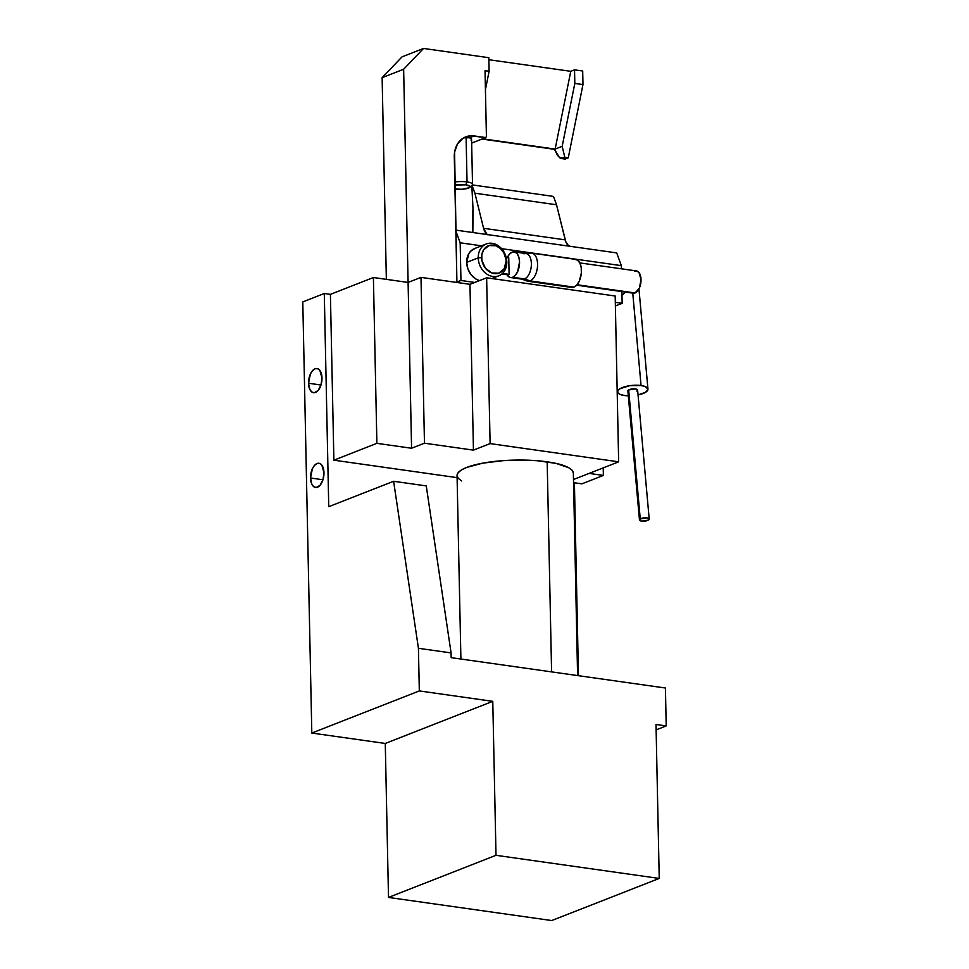 <?xml version="1.0" encoding="UTF-8"?>
<svg xmlns="http://www.w3.org/2000/svg" width="969" height="969" viewBox="0 0 969 969"><rect width="100%" height="100%" fill="white"/><g stroke="black" fill="none" stroke-linecap="round" stroke-linejoin="round"><path stroke-width="1.45" d="M469.832 187.344L472.145 185.079A12.222 2.992 178.8 0 0 467.034 181.93L465.738 184.825A9.775 2.398 -1.2 0 1 469.832 187.344A9.775 2.398 -1.2 0 1 454.982 189.04L454.97 189.04A9.775 2.398 -1.2 0 0 454.982 189.04L462.334 189.246L469.408 187.659L469.929 186.266L465.738 184.825L467.034 181.93A12.222 2.992 -1.2 0 1 472.521 184.316L471.576 139.306A12.222 2.992 178.8 0 0 469.602 137.731L466.101 137.404L467.034 181.93L466.101 137.404L463.739 137.828L469.602 137.731L471.588 139.33L471.067 140.19M308.554 383.252L320.993 385.02L321.987 377.983A12.222 6.565 98.1 0 1 313.556 392.724A12.222 6.565 98.1 0 1 308.554 383.252L309.826 389.393L311.739 391.936L314.198 392.748L318.074 390.555L320.993 385.008L308.554 383.252A12.222 6.565 98.1 0 1 316.984 368.523A12.222 6.565 98.1 0 1 321.987 377.983L319.843 370.388L317.614 368.668L315.022 368.777L312.466 370.691L310.346 374.107L308.554 383.252M310.54 478.008L322.98 479.764L323.973 472.739A12.222 6.565 98.1 0 1 315.543 487.468A12.222 6.565 98.1 0 1 310.54 478.008L311.812 484.137L313.726 486.68L316.185 487.504L320.061 485.312L322.98 479.764L310.54 478.008A12.222 6.565 98.1 0 1 318.971 463.279A12.222 6.565 98.1 0 1 323.973 472.739L321.829 465.132L319.6 463.424L317.008 463.533L314.453 465.435L312.333 468.863L310.54 478.008M577.597 675.563L573.357 473.126A58.164 14.244 178.8 0 0 547.182 461.813L551.591 671.88L547.182 461.813A58.164 14.244 178.8 0 0 487.492 462.358A58.164 14.244 178.8 0 0 457.053 475.561L460.905 659.029M456.92 282.476L454.582 152.157L457.453 144.054L462.94 138.313L470.231 135.817L485.808 137.574L486.414 136.387L485.033 70.701L489.115 71.27L488.836 57.704L423.538 48.45L403.637 69.247L408.094 282.439L373.404 277.522L376.88 443.342L411.571 448.247L403.637 69.247L382.125 77.665L386.352 279.363L382.125 77.665L403.637 69.247L423.538 48.45L488.836 57.704L489.115 71.27L485.433 89.608L489.115 71.27L485.033 70.701L486.414 136.387L485.808 137.574L471.661 143.109L485.808 137.574L474.192 135.926L469.602 137.731L474.192 135.926A24.443 19.719 -111.4 0 0 465.786 136.859A24.443 19.719 -111.4 0 0 454.291 156.724L456.92 282.476M486.632 277.8L469.965 284.317L473.441 450.137L490.108 443.608L486.632 277.8L615.182 296.005L618.658 461.825L490.108 443.608L473.441 450.137L424.47 443.196L411.571 448.247L376.88 443.342L333.881 460.178L330.405 294.37L324.288 293.498L328.745 506.69L393.62 481.278L418.426 648.297L419.323 690.933L311.812 733.048L385.274 743.453L492.773 701.338L419.323 690.933L311.812 733.048L385.274 743.453L388.496 897.427L551.736 920.55L659.235 878.435L656.013 724.461L666.212 725.914L665.424 688.014L451.179 657.66L451.082 652.912L418.426 648.297L419.323 690.933L492.773 701.338L496.007 855.312L659.235 878.435L656.013 724.461L666.212 725.914L665.424 688.014L451.179 657.66L451.082 652.912L418.426 648.297L393.62 481.278L328.745 506.69L324.288 293.498L330.405 294.37L373.404 277.522L408.094 282.439L420.994 277.388L469.965 284.317L486.632 277.8L615.182 296.005L618.658 461.825L490.108 443.608L486.632 277.8M578.457 675.684L574.411 482.792L578.457 675.684M457.102 477.644L333.881 460.178L457.102 477.644M561.233 158.504L564.782 159.013A4.893 2.628 -81.9 0 0 565.569 158.904L559.501 157.681L554.522 149.335L482.017 139.051L555.14 149.081L570.765 71.318L488.873 59.715L570.765 71.318L574.532 69.841L574.823 83.419L562.177 146.331L554.522 149.335L557.502 155.367L560.215 158.153L564.806 157.366L562.117 158.419L565.569 158.904L568.258 157.85L564.806 157.366L562.177 146.331L555.14 149.081L570.765 71.318L574.532 69.841L582.696 71.003L574.532 69.841L574.823 83.419L582.975 84.569L582.696 71.003L582.975 84.569L568.258 157.85L564.055 158.698M402.038 56.868L423.538 48.45L402.038 56.868L382.125 77.665L402.038 56.868M555.14 149.081L482.647 138.809L555.14 149.081M302.788 301.928L324.288 293.498L302.788 301.928L311.812 733.048L302.788 301.928M573.491 479.522L618.658 461.825L573.491 479.522L589.091 473.405L603.372 475.428L581.872 483.846L573.551 482.671L581.872 483.846L603.372 475.428L603.215 467.87L603.372 475.428L589.091 473.405L573.491 479.522M330.405 294.37L333.881 460.178L376.88 443.342L373.404 277.522L330.405 294.37M656.122 729.863L666.212 725.914L656.122 729.863M551.736 920.55L388.496 897.427L496.007 855.312L659.235 878.435L551.736 920.55M388.496 897.427L385.274 743.453L492.773 701.338L496.007 855.312L388.496 897.427M582.975 84.569L574.823 83.419L562.177 146.331L564.806 157.366L568.258 157.85L582.975 84.569M426.263 485.905L393.62 481.278L426.263 485.905L451.082 652.912L426.263 485.905M573.357 473.102L572.158 470.34L568.779 467.748L556.049 463.388L537.105 460.711L526.167 460.13L503.48 460.614L482.574 463.182L466.646 467.458L461.329 470.038L458.095 472.775L457.053 475.573L458.252 478.335L461.632 480.939M454.824 182.002A12.222 2.992 -1.2 0 1 467.034 181.93A12.222 2.992 178.8 0 0 454.824 182.002M454.873 185.067L465.738 184.825A9.775 2.398 -1.2 0 0 454.885 185.055M408.094 282.439L411.571 448.247L424.47 443.196L420.994 277.388L408.094 282.439M424.47 443.196L420.994 277.388L469.965 284.317L473.441 450.137L424.47 443.196M562.117 158.419L560.906 158.431M478.238 257.875L481.617 257.633A14.668 11.834 -111.4 0 1 493.56 245.157A14.668 11.834 -111.4 0 1 506.097 261.097L506.799 261.921A17.103 13.808 68.6 0 0 492.167 243.316A17.103 13.808 68.6 0 0 478.238 257.875A17.103 13.808 -111.4 0 1 486.281 243.97A17.103 13.808 -111.4 0 1 506.799 261.921A17.103 13.808 -111.4 0 1 498.756 275.826A17.103 13.808 -111.4 0 1 478.238 257.875L466.67 262.393L478.238 257.875A17.103 13.808 68.6 0 0 492.858 276.48A17.103 13.808 68.6 0 0 506.799 261.921L503.868 252.909L500.416 248.512L495.958 245.763L488.897 245.569L483.519 250.026L481.799 254.895L481.908 260.443L485.408 268.195L491.767 272.967L498.817 273.161L504.207 268.704L506.097 261.097A14.668 11.834 -111.4 0 1 494.154 273.585A14.668 11.834 -111.4 0 1 481.617 257.633L478.238 257.875M486.281 243.97L474.713 248.488A17.103 13.808 68.6 0 0 466.67 262.393L468.887 253.527L470.607 251.262L475.173 248.33M473.005 208.82A1.95 1.054 98.1 0 1 473.017 208.916L472.848 232.524L472.4 210.915A1.95 1.054 98.1 0 0 473.017 208.916A1.95 1.054 98.1 0 0 473.005 208.82L471.903 187.223L473.005 208.82M455.83 230.113L616.696 252.909L621.359 265.639L621.42 268.813L621.359 265.639L501.591 248.67L621.359 265.639L616.696 252.909L455.83 230.113M569.397 246.126L568.343 245.52A14.668 7.885 -81.9 0 1 565.206 239.864L483.592 228.296L474.907 193.206L556.533 204.774L565.206 239.864L483.592 228.296A14.668 7.885 98.1 0 0 486.729 233.953L487.976 234.801L485.711 234.353L486.729 233.953L483.592 228.296L474.907 193.206L556.533 204.774L553.469 196.416L472.291 184.909L553.469 196.416L556.533 204.774L565.763 241.656L568.343 245.52L570.68 246.526M474.907 193.206L471.988 185.224L474.907 193.206M471.867 185.345L471.903 187.223L471.867 185.345M621.904 291.584L622.146 303.321L615.388 305.962L622.146 303.321L615.315 302.352L622.146 303.321L621.904 291.584M474.774 282.439L460.953 280.477L456.92 282.064L460.953 280.477L460.166 242.795L455.842 230.997L460.166 242.795L460.953 280.477L474.774 282.439M481.532 245.823L460.166 242.795L481.532 245.823M479.461 280.598L475.815 278.963L471.104 274.712L467.894 268.897L466.67 262.393A17.103 13.808 68.6 0 0 479.461 280.598M640.255 518.936L628.663 389.938A4.893 1.647 174.9 0 0 627.876 390.955L628.663 389.938L640.255 518.936L646.989 517.918L649.097 518.803L648.418 520.099A4.893 1.647 -5.1 0 1 643.016 521.213A4.893 1.647 -5.1 0 1 639.467 519.953A4.893 1.647 -5.1 0 1 640.255 518.936A4.893 1.647 -5.1 0 1 645.657 517.821A4.893 1.647 -5.1 0 1 649.206 519.081A4.893 1.647 -5.1 0 1 648.418 520.099L641.684 521.116L639.576 520.244L640.255 518.936M647.958 389.15A15.274 5.148 -5.1 0 0 641.054 385.529L629.608 385.71L619.99 388.714L617.786 390.761L617.859 392.772L620.196 394.444L624.436 395.509A15.274 5.148 -5.1 0 0 628.312 395.812L624.436 395.509A15.274 5.148 -5.1 0 1 617.532 391.888A15.274 5.148 -5.1 0 1 625.296 386.607A15.274 5.148 -5.1 0 1 641.054 385.529L632.757 293.123L641.054 385.529L645.306 386.595L647.97 389.247L645.499 392.324L638.05 394.94A15.274 5.148 -5.1 0 0 647.958 389.15L638.959 288.932M624.29 293.183L621.517 295.702L624.29 293.183M636.827 391.101L637.517 389.792L635.41 388.92L628.663 389.938A4.893 1.647 174.9 0 1 634.065 388.823A4.893 1.647 174.9 0 1 637.614 390.083L649.206 519.081M627.985 391.234L628.736 391.767M506.642 274.021L509.936 277.388L524.52 278.951A12.948 6.965 -81.9 0 0 531.339 265.482A12.948 6.965 -81.9 0 0 526.07 253.575L514.236 251.892A12.948 6.965 98.1 0 1 519.505 263.798A12.948 6.965 98.1 0 1 512.686 277.279L515.387 275.257L517.64 271.623L519.541 261.933L518.899 257.342L517.276 253.866L514.902 252.049L512.153 252.17A12.948 6.965 98.1 0 1 514.236 251.892M574.871 259.329L577.73 260.273L579.959 263.217L581.218 267.723L581.339 273.076L579.353 280.949L576.882 284.922L573.927 287.127L530.055 280.913A14.172 7.619 -81.9 0 0 537.553 265.349A14.172 7.619 -81.9 0 0 530.855 253.115L525.246 253.551A12.948 6.965 98.1 0 1 531.375 264.719A12.948 6.965 98.1 0 1 524.52 278.951L530.055 280.913L573.927 287.127A14.172 7.619 -81.9 0 0 581.388 272.386A14.172 7.619 -81.9 0 0 575.622 259.365L531.751 253.139A14.172 7.619 98.1 0 1 537.516 266.172A14.172 7.619 98.1 0 1 530.055 280.913A14.172 7.619 98.1 0 1 527.778 281.216L571.649 287.43A14.172 7.619 -81.9 0 0 573.927 287.127L569.542 286.509M523.999 253.842A12.948 6.965 98.1 0 1 525.246 253.551M529.474 253.442A14.172 7.619 98.1 0 1 531.751 253.139M634.622 271.175L637.008 271.078L639.055 272.652L641.03 279.641L639.383 288.059L635.083 292.965L577.039 284.741L635.083 292.965A11.24 6.044 -81.9 0 0 640.994 281.276A11.24 6.044 -81.9 0 0 636.427 270.932L579.801 262.914M501.264 274.288L509.1 274.384L508.749 257.802L506.193 257.439L508.749 257.802L509.1 274.384L505.83 273.912L509.1 274.384L507.756 274.905L502.087 273.791A24.443 19.719 -111.4 0 1 505.83 273.912L504.498 274.445A24.443 19.719 68.6 0 0 501.494 274.275M507.296 257.597A12.948 6.965 98.1 0 1 512.153 252.17L509.452 254.193L507.199 257.815M576.652 285.177L633.266 293.195A11.24 6.044 -81.9 0 0 635.083 292.965L631.606 292.468M526.906 280.986A14.172 7.619 -81.9 0 0 530.055 280.913L524.52 278.951A12.948 6.965 98.1 0 1 521.637 279.011L526.906 280.986M510.602 277.546L522.436 279.217A12.948 6.965 -81.9 0 0 524.52 278.951L512.686 277.279A12.948 6.965 98.1 0 1 510.602 277.546A12.948 6.965 98.1 0 1 507.066 274.808M491.828 278.527L498.756 275.826M639.467 519.953L627.876 390.955M617.532 391.876L617.083 386.873"/></g></svg>
